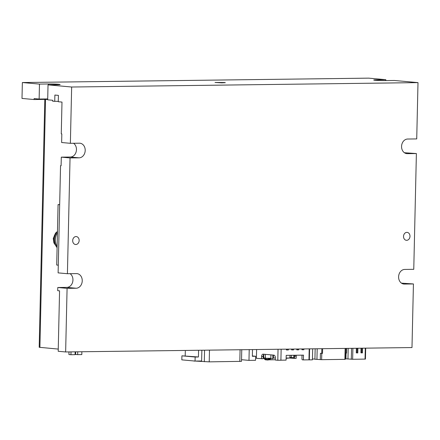 <?xml version="1.0" encoding="UTF-8"?>
<svg xmlns="http://www.w3.org/2000/svg" width="440" height="440" viewBox="0 0 440 440"><rect width="100%" height="100%" fill="white"/><g stroke="black" fill="none" stroke-linecap="round" stroke-linejoin="round"><path stroke-width="0.66" d="M224.373 82.528L225.341 82.698L221.76 82.858L215.017 82.462L224.373 82.528M409.992 236.302A3.982 3.223 -84.8 0 1 406.401 240.306A3.982 3.223 -84.8 0 1 403.53 236.379A3.982 3.223 -84.8 0 1 407.121 232.375A3.982 3.223 -84.8 0 1 409.992 236.302M79.151 240.499A3.982 3.223 -84.8 0 1 75.559 244.503A3.982 3.223 -84.8 0 1 72.688 240.581A3.982 3.223 -84.8 0 1 76.279 236.572A3.982 3.223 -84.8 0 1 79.151 240.499M76.461 273.603A7.326 5.934 -84.8 0 1 76.962 273.62A7.326 5.934 -84.8 0 1 82.231 281.149A7.326 5.934 -84.8 0 1 76.131 288.233L67.084 288.349L65.642 351.956L411.989 347.562L413.43 283.949L404.388 284.064A7.326 5.934 -84.8 0 1 403.887 284.048A7.326 5.934 -84.8 0 1 398.618 276.518A7.326 5.934 -84.8 0 1 404.718 269.434L413.765 269.319L416.389 153.549L407.347 153.665A7.326 5.934 -84.8 0 1 406.846 153.643A7.326 5.934 -84.8 0 1 401.577 146.119A7.326 5.934 -84.8 0 1 407.677 139.029L416.724 138.919L418 82.621L71.654 87.016L70.373 143.314L79.42 143.198A7.326 5.934 -84.8 0 1 79.921 143.215A7.326 5.934 -84.8 0 1 85.189 150.744A7.326 5.934 -84.8 0 1 79.09 157.828L70.043 157.944L67.413 273.713L76.461 273.603M70.087 273.68A7.326 5.934 -84.8 0 1 72.699 281.875A7.326 5.934 -84.8 0 1 66.831 287.386L57.783 287.502L57.712 290.68L59.571 290.851L58.201 351.28L65.642 351.956M73.524 143.27A7.326 5.934 -84.8 0 1 76.23 151.465A7.326 5.934 -84.8 0 1 70.345 157.036L61.303 157.146L70.043 157.944M58.278 101.371L52.69 101.228L52.712 100.276L47.691 99.82L48.032 84.871L71.654 87.016M43.148 98.989L43.137 99.424A15.928 0.781 -178.7 0 1 47.702 99.418M43.137 99.424L34.089 99.539L22 98.439L22.363 82.538L39.474 84.095L39.133 99.038L34.111 98.588L34.089 99.539M54.736 101.415L54.879 95.057L58.416 95.376L58.273 101.734L61.991 102.075L61.27 133.881L61.826 133.93L61.633 142.516L70.373 143.314M404.415 152.735L416.389 153.549M401.456 283.14L413.43 283.949M61.105 165.677L60.55 165.688L58.113 272.872L67.413 273.713M47.713 98.934L39.133 99.038M48.032 84.871L57.074 84.755A7.326 0.358 -178.7 0 0 60.121 84.535A7.326 0.358 -178.7 0 0 56.144 84.123A7.326 0.358 -178.7 0 0 48.521 83.98L39.474 84.095M22.363 82.538L368.709 78.144L385.82 79.695L376.772 79.811A7.326 0.358 -178.7 0 0 373.731 80.036A7.326 0.358 -178.7 0 0 377.707 80.443A7.326 0.358 -178.7 0 0 385.33 80.592L394.377 80.476L418 82.621M385.82 79.695L385.803 80.586M61.303 157.146L61.105 165.737L60.55 165.688M57.783 287.502L67.084 288.349M77.737 351.802L77.671 354.64L81.807 354.585L81.873 351.752M77.671 354.64L75.625 354.453L75.686 351.83M71.016 351.89L70.95 354.723L75.086 354.673L75.152 351.835M70.95 354.723L68.904 354.541L68.965 351.918M241.764 349.723L241.5 361.345L209.22 361.856L194.706 361.036M193.221 360.899L194.706 361.136M241.538 359.706L248.98 360.382L249.222 349.63M252.505 349.586L252.351 356.301L255.635 356.257L255.541 360.3L248.98 360.382M201.867 350.229L201.619 360.982L195.058 361.064L181.83 359.865L181.918 355.823L198.429 356.983L198.583 350.268M185.323 350.438L185.202 355.784M255.635 356.257L252.357 355.96M198.429 356.983L195.146 357.027L195.058 361.064M181.918 355.823L195.146 357.027M47.696 99.523L46.442 99.407M58.251 349.08L39.182 347.286L44.809 99.413M59.664 204.573L58.075 204.595L56.705 265.029L58.289 265.172M58.075 204.595L59.664 204.738M57.096 247.621A11.149 9.031 -84.8 0 1 54.428 239.113A11.149 9.031 -84.8 0 1 57.47 231.352M57.123 246.466A11.149 9.031 -84.8 0 1 55.358 239.195A11.149 9.031 -84.8 0 1 57.437 232.694M296.208 356.125L294.657 356.147L294.608 358.369L296.159 358.353L296.208 356.125A2.546 1.491 89.3 0 1 296.329 355.229M309.584 348.86L309.331 359.87L312.433 359.832L312.686 348.821M293.86 355.256A3.185 1.859 89.3 0 0 293.772 356.12L294.657 356.147A2.546 1.491 89.3 0 1 294.778 355.245M290.109 355.306L289.79 357.99L286.127 358.336M293.772 356.12L293.733 357.709L294.608 358.369L289.691 358.056M263.643 354.728A3.185 1.859 -90.7 0 0 263.269 356.505L263.076 358.771L256.41 358.325L256.608 349.536M289.79 357.99L286.132 358.034M293.733 357.709L290.059 357.456L290.125 355.306M286.11 359.018L286.204 358.331M261.525 358.793L261.575 356.565A2.546 1.491 89.3 0 1 263.032 354.151A2.546 1.491 89.3 0 1 263.12 354.156L273.911 355.135A2.546 1.491 89.3 0 1 275.341 357.814L275.286 360.041L277.8 360.272L278.047 349.261M265.326 354.354L265.49 358.298L270.853 358.232L270.661 358.529L263.159 358.418M264.495 358.501L264.478 359.139L268.109 359.469L268.499 358.556M309.331 359.87L308.963 359.838L309.21 348.865M281.149 349.223L280.902 360.228L277.8 360.272M264.149 354.25A2.546 1.491 -90.7 0 0 263.522 354.926A2.546 1.491 -90.7 0 0 263.126 356.543L261.575 356.565M263.076 358.771L263.269 356.505M265.49 358.298L265.557 358.595M268.109 359.469L268.125 360.025L270.298 359.161L270.567 358.534M270.298 359.161L268.488 359.183M265.243 357.984L263.241 357.819M267.867 360.03L265.353 359.805L264.478 359.139M301.972 348.959L301.956 349.75L303.875 349.762L303.897 348.931M296.802 349.025L296.786 349.817L297.159 349.85L297.176 349.019M291.632 349.091L291.616 349.882L291.99 349.916L292.006 349.085M286.462 349.157L286.445 349.949L286.82 349.982L286.836 349.151M308.963 359.838L303.402 359.904L303.512 355.135L286.193 355.355L286.088 360.124L280.902 360.19M302.022 355.152L301.928 359.134L302.286 359.805L303.402 359.904M270.853 358.232L270.93 354.866M302.33 349.784L302.346 348.953M297.159 349.85L298.711 349.827L298.727 348.997M291.99 349.916L293.541 349.894L293.557 349.063M286.82 349.982L288.37 349.959L288.387 349.129M270.567 358.716L272.8 358.688L272.882 355.042M275.297 359.755L268.598 359.838M275.336 358L273.378 358.023L273.444 355.091M273.378 358.023L272.8 358.688M346.071 353.084L345.945 358.842L352.644 359.282L365.448 359.095L365.695 348.15M345.301 358.694L345.945 358.754M357.902 348.249L357.797 352.935L356.274 352.875L356.378 348.266M361.779 348.2L361.675 352.886L360.927 352.814L361.031 348.211M348.2 348.37L347.963 358.936M362.555 348.189L362.45 352.875L361.675 352.886M357.022 352.941L357.126 348.26M346.659 348.392L346.55 353.078L345.032 353.018L345.136 348.409M315.161 348.788L314.925 359.233L321.624 359.673L345.284 359.348L345.428 353.056M345.884 348.403L345.774 353.084M312.455 358.919L314.93 359.145M320.293 359.634L320.436 353.271L321.739 353.392L321.844 348.706M317.185 348.766L316.943 359.332M322.619 348.695L322.514 353.381L321.739 353.392M66.831 287.386L76.131 288.233M70.345 157.036L79.09 157.828M48.521 83.98L48.499 84.865M406.357 153.571L407.347 153.665M403.398 283.976L404.388 284.064M376.772 79.811L376.761 80.394M209.22 361.856L209.49 350.13M240.081 349.745L239.816 361.471M204.562 350.196L204.303 361.741M45.535 99.407L39.903 347.413M55.589 245.267A8.525 6.903 -84.8 0 1 54.043 236.66A8.525 6.903 -84.8 0 1 56.771 232.221M291.456 355.289L291.407 357.495L291.913 358.127M263.829 354.497L263.753 357.847L264.253 358.479M365.299 348.156L365.046 359.123M352.891 348.31L352.644 359.282M351.307 359.238L351.555 348.332M345.032 353.018L344.889 359.381M321.767 353.392L321.624 359.673M55.842 245.773L53.906 242.919L53.262 238.425L55.544 233.112L57.112 231.776"/></g></svg>
